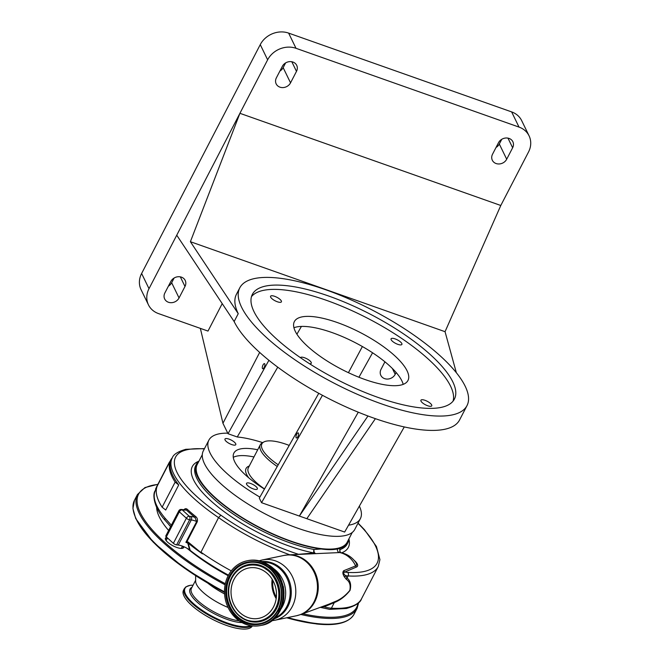 <?xml version="1.0" encoding="UTF-8"?>
<svg xmlns="http://www.w3.org/2000/svg" width="662" height="662" viewBox="0 0 662 662"><rect width="100%" height="100%" fill="white"/><g stroke="black" fill="none" stroke-linecap="round" stroke-linejoin="round"><path stroke-width="0.99" d="M283.998 593.706A28.565 25.139 -101.7 0 0 281.284 580.64M315.228 553.324A2.557 1.382 84 0 1 314.094 549.501L321.178 548.997C327.798 549.89 333.276 549.865 337.603 548.922A2.557 2.3 86 0 0 339.374 552.497A23.832 20.977 78.3 0 1 347.318 555.857A23.832 20.977 78.3 0 1 355.61 565.927A13.008 4.195 27.4 0 0 355.734 562.352A23.89 23.89 0 0 0 340.4 552.538L288.284 554.872A30.733 27.051 78.3 0 1 304.437 559.589A30.733 27.051 78.3 0 1 318.19 589.304A30.733 27.051 78.3 0 1 300.689 614.543L296.46 615.751A30.8 27.109 78.3 0 0 317.197 591.456A30.8 27.109 78.3 0 0 303.61 559.713A30.8 27.109 78.3 0 0 283.924 555.451L288.284 554.872M328.931 604.158L334.732 601.7C340.26 599.64 345.291 595.883 349.809 590.421C350.827 585.307 349.668 581.608 346.334 579.316L344.612 577.198C342.668 574.285 342.37 572.125 343.719 570.718L355.61 565.927A2.557 2.35 65.6 0 0 356.578 566.995L344.794 572.042A2.557 2.334 67.7 0 1 343.719 570.718M361.51 598.82C360.368 602.71 355.328 605.937 346.392 608.502L329.626 609.371A2.557 1.961 -86.5 0 0 331.397 608.204L334.31 602.569L324.115 606.831A25.595 8.25 27.4 0 0 331.397 608.204A116.876 37.668 27.4 0 0 347.84 607.36A116.876 37.668 27.4 0 0 361.51 598.82L378.234 566.556A116.876 37.668 -152.6 0 1 364.572 575.096A116.876 37.668 -152.6 0 1 348.121 575.94A25.595 8.25 -152.6 0 1 345.581 575.642L347.062 577.984C350.388 580.723 351.39 584.852 350.041 590.38C345.448 596.197 340.202 600.26 334.31 602.569A2.557 1.324 64.5 0 1 334.732 601.7M344.612 577.198A2.557 1.903 -34.9 0 1 345.581 575.642C343.379 573.871 343.115 572.671 344.794 572.042A23.038 7.423 27.4 0 0 347.624 572.398A2.557 1.961 -86.5 0 1 348.121 575.94L347.062 577.984A2.557 2.11 -38.9 0 0 346.334 579.316M289.791 554.789A104.083 33.539 -152.6 0 1 218.559 517.593A104.083 33.539 -152.6 0 1 172.203 458.054L171.309 459.776A104.083 33.539 27.4 0 0 178.723 484.948L165.723 510.038L162.124 507.208A110.049 35.467 -152.6 0 1 159.161 501.978A110.049 35.467 -152.6 0 1 157.606 485.304L170.614 460.206A110.049 35.467 -152.6 0 1 172.426 457.632M178.723 484.948L175.132 482.11A110.049 35.467 -152.6 0 1 172.17 476.88A110.049 35.467 -152.6 0 1 170.614 460.206M162.124 507.208L175.132 482.11M165.078 518.23A2.557 1.928 140.3 0 0 165.152 520.357C154.271 508.548 151.871 494.059 155.479 490.319A104.083 33.539 27.4 0 0 165.078 518.23L171.35 525.206M183.655 510.162C184.748 508.548 185.948 508.259 187.272 509.293A104.083 33.539 27.4 0 0 195.803 516.641C197.334 517.974 197.806 519.703 197.218 521.83L186.924 541.69L188.248 542.112L202.431 553.837L188.223 542.774L185.89 542.302L186.924 541.69A0.852 0.488 86.8 0 0 187.147 542.36M204.343 448.894A114.319 36.84 27.4 0 0 187.462 449.663A101.518 32.719 27.4 0 0 220.868 515.193L218.559 517.593L200.95 552.24M188 541.955A0.852 0.447 115.8 0 0 188.099 542.699L190.168 550.37A10.236 3.302 27.4 0 0 189.572 549.923L187.818 543.204A10.236 3.302 27.4 0 0 185.89 542.302L196.672 521.507L194.909 517.353A104.935 33.82 -152.6 0 1 186.312 509.939L183.002 509.632A2.557 1.87 -83.9 0 1 183.846 510.021L182.191 509.848A2.557 1.87 -83.9 0 0 181.355 509.45L183.002 509.632M183.846 510.021A12.793 4.121 -152.6 0 0 186.163 509.972A12.793 4.121 -152.6 0 0 186.312 509.939A0.852 0.521 132.6 0 0 187.272 509.293M197.218 521.83L196.672 521.507A10.236 3.302 27.4 0 0 191.277 519.96L189.63 519.786A2.557 0.828 -152.6 0 1 186.932 518.66A2.557 0.828 -152.6 0 1 186.378 518.222A2.557 1.547 -47.7 0 1 189.233 516.261L190.888 516.434A12.793 4.121 -152.6 0 1 194.909 517.353A0.852 0.439 129.1 0 0 195.803 516.641M188.248 542.112L188.099 542.699L189.572 543.858M228.481 575.154A102.37 32.992 -152.6 0 1 190.168 550.37M231.261 570.859A104.083 33.539 -152.6 0 1 200.718 552.009M189.704 549.766L189.572 549.923A10.236 3.302 27.4 0 0 178.277 545.058L176.622 544.876A2.557 0.828 -152.6 0 1 173.37 543.32L166.328 536.907A2.557 0.828 -152.6 0 1 165.798 535.914L178.806 510.816A2.557 0.828 -152.6 0 0 179.336 511.809L166.328 536.907M202.431 553.837A103.901 33.481 -152.6 0 1 188.314 543.262A0.852 0.439 129.1 0 0 188.281 542.823M155.479 490.319L156.555 488.242A2.557 0.828 -152.6 0 1 156.257 487.472L169.265 462.374A2.557 0.828 -152.6 0 0 169.29 462.755M168.628 530.452A102.37 32.992 -152.6 0 1 156.629 507.464M220.868 515.193A101.518 32.719 27.4 0 0 298.231 554.202A2.557 1.109 108 0 1 298.281 554.301M298.645 554.276L314.251 552.993A87.872 28.317 -152.6 0 1 218.725 507.506A87.872 28.317 -152.6 0 1 198.749 461.248M321.542 606.872L324.115 606.831A2.557 0.654 75.4 0 1 324.14 605.92M176.622 544.876L189.63 519.786A2.557 1.87 -83.9 0 0 189.233 516.261L182.191 509.848A2.557 1.547 132.3 0 0 179.336 511.809L186.378 518.222L173.37 543.32M199.014 461.033A85.315 27.49 27.4 0 0 196.473 464.087A85.315 27.49 27.4 0 0 232.569 511.585A85.315 27.49 27.4 0 0 321.178 548.997M196.473 464.087L195.695 465.568A85.315 27.49 27.4 0 0 231.791 513.075A85.315 27.49 27.4 0 0 314.094 549.501A2.557 1.663 -79.5 0 0 314.251 552.993A2.557 2.143 86 0 0 314.947 553.341M337.603 548.922L338.795 548.649L340.21 549.501A85.315 27.49 27.4 0 0 347.178 544.09L347.955 542.6A85.315 27.49 27.4 0 0 348.982 538.769M340.4 552.538L340.202 552.34A2.557 2.449 144.1 0 1 340.21 549.501A2.557 2.317 -109.2 0 0 340.682 552.588M352.258 532.447L347.194 542.211A84.455 27.216 -152.6 0 1 232.958 511.503A84.455 27.216 -152.6 0 1 197.226 464.476L202.291 454.711M338.795 548.649A85.315 27.49 27.4 0 0 347.955 542.6M155.702 489.888A10.236 3.302 -152.6 0 1 156.431 488.084M183.697 546.622A10.236 3.302 -152.6 0 1 182.571 548.31A10.236 3.302 -152.6 0 1 180.577 548.384A10.236 3.302 -152.6 0 1 171.491 544.967A10.236 3.302 -152.6 0 1 165.475 539.456A10.236 3.302 -152.6 0 1 166.857 537.387M182.944 546.316A9.814 3.161 -152.6 0 1 183.06 547.755A9.814 3.161 -152.6 0 1 182.29 548.368M359.367 506.124A85.315 27.49 -152.6 0 1 360.376 518.636L354.799 529.393A85.315 27.49 -152.6 0 1 282.029 521.995A85.315 27.49 -152.6 0 1 204.525 463.797A85.315 27.49 -152.6 0 1 203.317 450.872L208.894 440.114A85.315 27.49 -152.6 0 1 227.745 433.155L222.945 423.283L200.354 328.377M259.893 497.112A85.315 27.49 -152.6 0 1 210.094 453.04A85.315 27.49 -152.6 0 1 208.894 440.114M360.376 518.636A85.315 27.49 -152.6 0 1 348.551 525.189M155.777 489.748A9.814 3.161 -152.6 0 1 155.893 489.251A9.814 3.161 -152.6 0 1 156.232 488.862M165.591 539.712A9.814 3.161 -152.6 0 1 165.641 538.727A9.814 3.161 -152.6 0 1 167.461 537.933M318.77 393.311L259.322 498.114L261.548 502.69L344.654 532.058L404.275 426.94M264.444 489.077A57.155 18.42 -152.6 0 1 234.696 461.728A57.155 18.42 -152.6 0 1 233.885 453.073A57.155 18.42 -152.6 0 1 257.7 449.771M235.705 443.73A6.09 1.961 -152.6 0 1 235.788 444.657A6.09 1.961 -152.6 0 1 230.591 444.128A6.09 1.961 -152.6 0 1 225.055 439.965A6.09 1.961 -152.6 0 1 224.964 439.047A6.09 1.961 -152.6 0 1 230.169 439.576A6.09 1.961 -152.6 0 1 235.705 443.73M262.698 442.638A78.786 25.388 27.4 0 0 237.253 436.978L228.018 433.718L227.745 433.155M257.253 488.059A6.09 1.961 -152.6 0 1 257.336 488.986A6.09 1.961 -152.6 0 1 252.139 488.457A6.09 1.961 -152.6 0 1 246.603 484.294A6.09 1.961 -152.6 0 1 246.512 483.376A6.09 1.961 -152.6 0 1 251.717 483.905A6.09 1.961 -152.6 0 1 257.253 488.059M233.264 457.334A57.114 18.404 -152.6 0 1 253.976 456.954M277.262 466.487A37.535 12.098 -152.6 0 1 276.145 465.725A37.535 12.098 -152.6 0 1 260.265 444.823A37.535 12.098 -152.6 0 1 262.011 443.052L263.584 442.117A36.551 11.775 -152.6 0 1 289.211 445.418M278.222 464.79A36.551 11.775 -152.6 0 1 277.345 464.194A36.551 11.775 -152.6 0 1 263.584 442.117M467 405.624A127.965 41.243 -152.6 0 1 357.844 394.527A127.965 41.243 -152.6 0 1 241.589 307.226A127.965 41.243 -152.6 0 1 239.776 287.846A127.965 41.243 -152.6 0 1 348.932 298.943A127.965 41.243 -152.6 0 1 465.196 386.244A127.965 41.243 -152.6 0 1 467 405.624L459.569 419.965A127.965 41.243 -152.6 0 1 350.413 408.868A127.965 41.243 -152.6 0 1 234.149 321.567L176.737 235.2L149.008 288.682A21.672 18.826 154.1 0 0 148.454 304.851A21.672 18.826 154.1 0 0 158.499 313.589L207.992 331.074L222.217 303.618M262.433 368.461A2.706 1.018 -70.5 0 0 262.706 368.734A2.706 1.018 -70.5 0 0 264.395 366.963A2.706 1.018 -70.5 0 0 264.792 363.901A2.706 1.018 -70.5 0 0 264.51 363.628A2.706 1.018 -70.5 0 0 262.822 365.399A2.706 1.018 -70.5 0 0 262.433 368.461M228.018 433.718L268.904 360.31M259.67 352.432L222.945 423.283M372.565 352.78L358.936 377.249M348.435 372.681L362.379 346.532M301.425 326.424L296.907 334.202M277.75 367.17L237.253 436.978M306.829 518.685L375.395 418.674M358.283 412.194L299.373 516.054L367.973 415.993M261.548 502.69L322.452 395.305M296.096 437.723A2.706 1.018 -70.5 0 0 296.377 437.996A2.706 1.018 -70.5 0 0 298.065 436.225A2.706 1.018 -70.5 0 0 298.454 433.163A2.706 1.018 -70.5 0 0 298.181 432.89A2.706 1.018 -70.5 0 0 296.493 434.661A2.706 1.018 -70.5 0 0 296.096 437.723M184.988 286.472A8.101 7.042 154.1 0 0 185.203 280.423A8.101 7.042 154.1 0 0 178.161 276.733A8.101 7.042 154.1 0 0 170.829 281.466L164.879 292.935A8.101 7.042 154.1 0 0 164.673 298.984A8.101 7.042 154.1 0 0 171.715 302.675A8.101 7.042 154.1 0 0 179.046 297.941L184.988 286.472L180.321 276.857M239.776 287.846L236.433 294.3A127.965 41.243 27.4 0 0 238.237 313.68L190.391 241.704L445.054 331.695L500.795 205.485L528.516 152.003A21.672 18.826 154.1 0 0 529.07 135.834L521.689 120.641A21.672 18.826 154.1 0 0 511.635 111.903L288.624 33.1A21.672 18.826 154.1 0 0 260.257 44.619L141.618 273.489A21.672 18.826 154.1 0 0 141.064 289.65L148.454 304.851M496.037 147.46A8.101 7.042 154.1 0 0 499.313 144.026L501.755 139.31M168.388 286.174A8.101 7.042 154.1 0 0 171.657 282.74L174.098 278.032M384.539 362.553A8.101 7.042 154.1 0 0 385.251 362.081M279.885 71.074A8.101 7.042 154.1 0 0 283.154 67.648L285.595 62.931M384.928 361.816L381.039 369.313A8.101 7.042 154.1 0 0 380.832 375.362A8.101 7.042 154.1 0 0 387.874 379.053A8.101 7.042 154.1 0 0 395.197 374.32L396.141 372.507M293.928 327.74A63.982 20.621 -152.6 0 1 351.712 340.88A63.982 20.621 -152.6 0 1 401.859 380.824A63.982 20.621 -152.6 0 1 403.191 384.374M281.317 300.92A6.09 1.961 27.4 0 0 275.781 296.766A6.09 1.961 27.4 0 0 270.584 296.237A6.09 1.961 27.4 0 0 270.667 297.164A6.09 1.961 27.4 0 0 276.203 301.318A6.09 1.961 27.4 0 0 281.4 301.847A6.09 1.961 27.4 0 0 281.317 300.92M309.551 363.736A6.09 1.961 27.4 0 0 311.256 363.264A6.09 1.961 27.4 0 0 311.173 362.337A6.09 1.961 27.4 0 0 305.629 358.183A6.09 1.961 27.4 0 0 300.432 357.654A6.09 1.961 27.4 0 0 300.424 357.67M431.657 404.912A6.09 1.961 27.4 0 0 426.113 400.75A6.09 1.961 27.4 0 0 420.916 400.229A6.09 1.961 27.4 0 0 421.007 401.147A6.09 1.961 27.4 0 0 426.543 405.31A6.09 1.961 27.4 0 0 431.74 405.831A6.09 1.961 27.4 0 0 431.657 404.912M401.801 343.495A6.09 1.961 27.4 0 0 396.265 339.341A6.09 1.961 27.4 0 0 391.068 338.812A6.09 1.961 27.4 0 0 391.151 339.73A6.09 1.961 27.4 0 0 396.687 343.892A6.09 1.961 27.4 0 0 401.884 344.422A6.09 1.961 27.4 0 0 401.801 343.495M407.064 370.786A63.982 20.621 27.4 0 0 348.932 327.136A63.982 20.621 27.4 0 0 294.358 321.591A63.982 20.621 27.4 0 0 295.26 331.281A63.982 20.621 27.4 0 0 353.384 374.932A63.982 20.621 27.4 0 0 407.966 380.485A63.982 20.621 27.4 0 0 407.064 370.786M238.237 313.68L234.149 321.567M529.07 135.834A21.672 18.826 154.1 0 0 519.025 127.096L296.013 48.301A21.672 18.826 154.1 0 0 267.638 59.82L176.737 235.2M498.478 142.744L492.536 154.213A8.101 7.042 154.1 0 0 492.329 160.262A8.101 7.042 154.1 0 0 499.363 163.953A8.101 7.042 154.1 0 0 506.695 159.219L512.645 147.75A8.101 7.042 154.1 0 0 512.851 141.701A8.101 7.042 154.1 0 0 505.809 138.01A8.101 7.042 154.1 0 0 498.478 142.744M290.544 82.841L296.485 71.372A8.101 7.042 154.1 0 0 296.7 65.323A8.101 7.042 154.1 0 0 289.658 61.632A8.101 7.042 154.1 0 0 282.326 66.365L276.377 77.835A8.101 7.042 154.1 0 0 276.17 83.884A8.101 7.042 154.1 0 0 283.212 87.574A8.101 7.042 154.1 0 0 290.544 82.841L283.154 67.648M445.054 331.695L456.35 372.723M190.391 241.704L239.917 113.31L500.795 205.485M253.976 311.603A113.781 36.667 27.4 0 0 357.348 389.231A113.781 36.667 27.4 0 0 454.405 399.095A113.781 36.667 27.4 0 0 452.8 381.858A113.781 36.667 27.4 0 0 349.428 304.239A113.781 36.667 27.4 0 0 252.371 294.367A113.781 36.667 27.4 0 0 253.976 311.603M453.073 401.131A113.781 36.667 27.4 0 0 450.574 386.161A113.781 36.667 27.4 0 0 350.587 310.039A113.781 36.667 27.4 0 0 251.477 296.634M239.354 620.956A33.059 29.095 78.3 0 1 224.774 586.888A33.059 29.095 78.3 0 1 247.025 560.813A33.059 29.095 78.3 0 1 268.151 565.389A33.059 29.095 78.3 0 1 282.732 599.458A33.059 29.095 78.3 0 1 260.48 625.54A33.059 29.095 78.3 0 1 239.354 620.956M242.565 614.758A25.677 22.599 78.3 0 1 231.245 588.295A25.677 22.599 78.3 0 1 248.523 568.037A25.677 22.599 78.3 0 1 264.941 571.596A25.677 22.599 78.3 0 1 276.261 598.059A25.677 22.599 78.3 0 1 258.983 618.316A25.677 22.599 78.3 0 1 242.565 614.758M224.559 593.93A39.24 12.644 -152.6 0 1 207.942 583.263M228.059 607.451A32.587 10.501 -152.6 0 1 195.646 581.211L195.629 575.683M252.346 625.921L252.346 625.921A38.777 12.495 -152.6 0 1 240.778 628.9A38.777 12.495 -152.6 0 1 200.851 612.474A38.777 12.495 -152.6 0 1 183.498 590.239L184.326 588.634A38.777 12.495 -152.6 0 0 201.678 610.869A38.777 12.495 -152.6 0 0 241.613 627.295A38.777 12.495 -152.6 0 0 251.825 625.855M261.391 625.35C286.729 621.668 292.124 579.308 269.153 565.216C262.466 560.714 255.4 559.183 247.936 560.623A33.059 29.095 78.3 0 1 269.062 565.207A33.059 29.095 78.3 0 1 283.642 599.276A33.059 29.095 78.3 0 1 261.391 625.35L260.48 625.54M272.454 567.847A27.73 24.403 78.3 0 1 273.199 568.344A27.73 24.403 78.3 0 1 281.002 608.957M263.31 562.063A29.012 25.537 78.3 0 1 277.155 566.556A29.012 25.537 78.3 0 1 290.171 593.814A29.012 25.537 78.3 0 1 274.92 617.903M261.838 561.517A29.509 25.975 78.3 0 1 278.007 566.002A29.509 25.975 78.3 0 1 291.181 594.898A29.509 25.975 78.3 0 1 273.787 618.987M259.198 560.772L262.268 559.953A30.8 27.109 78.3 0 1 281.954 564.214A30.8 27.109 78.3 0 1 295.542 595.957A30.8 27.109 78.3 0 1 274.813 620.253L296.46 615.751M347.624 572.398A114.319 36.84 27.4 0 0 363.711 571.579A114.319 36.84 27.4 0 0 357.952 523.311M204.508 448.579L185.823 449.316A2.557 2.251 78.3 0 1 187.462 449.663M170.606 526.638A103.901 33.481 -152.6 0 1 168.719 524.445M178.277 545.058L191.277 519.96A2.557 1.87 -83.9 0 0 190.888 516.434M348.957 539.108A87.872 28.317 -152.6 0 1 341.675 552.803M353.988 560.151A14.398 4.642 -152.6 0 1 356.578 566.995M228.175 575.725A96.867 31.222 -152.6 0 1 187.147 548.351M358.034 603.223A122.851 39.588 -152.6 0 1 320.077 616.686A122.851 39.588 -152.6 0 1 302.807 613.765M225.328 583.71A122.851 39.588 -152.6 0 1 157.804 484.476M358.672 602.635L357.108 608.361A123.703 39.861 -152.6 0 1 320.209 617.861A123.703 39.861 -152.6 0 1 300.871 614.477M225.097 584.811A123.703 39.861 -152.6 0 1 137.456 494.506L134.485 500.249L132.93 508.548L135.702 518.545L153.278 542.228L184.417 568.128L224.492 592.449M357.108 608.361L354.129 614.104A123.703 39.861 -152.6 0 1 317.239 623.596A123.703 39.861 -152.6 0 1 287.713 617.572M224.484 591.795A123.703 39.861 -152.6 0 1 134.485 500.249M316.362 623.852A122.851 39.588 -152.6 0 1 286.712 617.778M224.492 592.399A122.851 39.588 -152.6 0 1 134.998 516.194M248.771 477.848A39.24 12.644 -152.6 0 1 249.284 465.998M264.519 488.953A37.535 12.098 -152.6 0 1 264.212 488.738A37.535 12.098 -152.6 0 1 248.333 467.844L260.265 444.823M149.008 288.682L141.618 273.489M179.046 297.941L171.657 282.74M267.638 59.82L260.257 44.619M506.695 159.219L499.313 144.026M512.645 147.75L507.969 138.135M296.013 48.301L288.624 33.1M519.025 127.096L511.635 111.903M395.197 374.32L392.359 368.469M296.485 71.372L291.818 61.756M267.597 566.465C260.985 560.433 239.834 556.692 229.251 576.23C219.337 596.23 232.188 615.999 239.909 619.889C246.521 625.921 267.671 629.661 278.255 610.124C288.169 590.123 275.318 570.346 267.597 566.465M229.929 576.528A31.155 27.423 78.3 0 1 267.514 566.953A31.155 27.423 78.3 0 1 271.163 569.932A31.155 27.423 78.3 0 1 278.992 607.559A31.155 27.423 78.3 0 1 277.957 609.743A31.155 27.423 78.3 0 1 240.372 619.318A31.155 27.423 78.3 0 1 229.929 576.528M279.008 607.509A31.015 27.299 78.3 0 1 278.007 609.644A31.015 27.299 78.3 0 1 240.587 619.169A31.015 27.299 78.3 0 1 230.186 576.569A31.015 27.299 78.3 0 1 267.605 567.036A31.015 27.299 78.3 0 1 271.205 569.965M237.956 614.766A29.128 25.636 -101.7 0 0 237.997 614.799A29.128 25.636 -101.7 0 0 241.407 617.588A29.128 25.636 -101.7 0 0 276.55 608.635A29.128 25.636 -101.7 0 0 266.786 568.625A29.128 25.636 -101.7 0 0 230.682 579.622A29.128 25.636 -101.7 0 0 230.657 579.672M241.316 617.505A28.996 25.52 -101.7 0 0 276.294 608.593A28.996 25.52 -101.7 0 0 266.579 568.774A28.996 25.52 -101.7 0 0 230.641 579.713A28.996 25.52 -101.7 0 0 237.923 614.733A28.996 25.52 -101.7 0 0 241.316 617.505M266.107 569.337C273.001 572.804 284.461 590.446 275.615 608.304C266.174 625.739 247.298 622.396 241.398 617.017C234.505 613.55 223.044 595.899 231.89 578.05C241.332 560.615 260.207 563.958 266.107 569.337M276.186 598.605A25.677 22.599 78.3 0 1 272.165 579.258M272.827 580.375A25.611 22.549 -101.7 0 0 276.352 597.314M239.164 620.832A32.587 10.501 -152.6 0 1 205.774 606.913A32.587 10.501 -152.6 0 1 191.426 588.377L195.646 580.235M241.994 622.594A33.489 10.791 -152.6 0 1 239.545 622.437A33.489 10.791 -152.6 0 1 202.109 606.169A33.489 10.791 -152.6 0 1 192.013 587.252M250.708 625.681A38.322 12.355 -152.6 0 1 241.63 626.517A38.322 12.355 -152.6 0 1 194.57 604.555A38.322 12.355 -152.6 0 1 193.089 585.167L190.118 585.34L185.857 586.88L184.326 588.634M273.472 616.132L280.465 608.146M283.824 598.357L283.518 586.987L279.265 576.445M271.66 620.733L274.813 620.253M328.981 604.141L300.689 614.543M378.234 566.556L379.922 559.647L376.446 546.531L364.489 529.741L358.068 523.088M165.152 520.357L170.655 526.538M172.203 458.054C173.262 454.521 177.805 451.608 185.823 449.316M166.129 540.581L167.486 537.958M329.626 609.371L320.276 607.344M181.272 548.434L182.464 546.133M169.902 461.579A2.557 2.557 0 0 0 169.265 462.374M181.355 509.45A2.557 2.557 0 0 0 178.806 510.816M262.268 559.953L283.924 555.451M157.904 484.294L144.961 487.563L137.456 494.506M286.588 617.803L316.643 623.985C336.61 626.087 349.106 622.793 354.129 614.104M247.936 560.623L247.025 560.813M230.682 579.622L230.641 579.713C226.007 592.854 228.44 604.53 237.923 614.733L237.997 614.799M271.163 569.932C281.35 580.897 283.957 593.442 278.992 607.559M253.72 621.941L253.687 621.279"/></g></svg>
